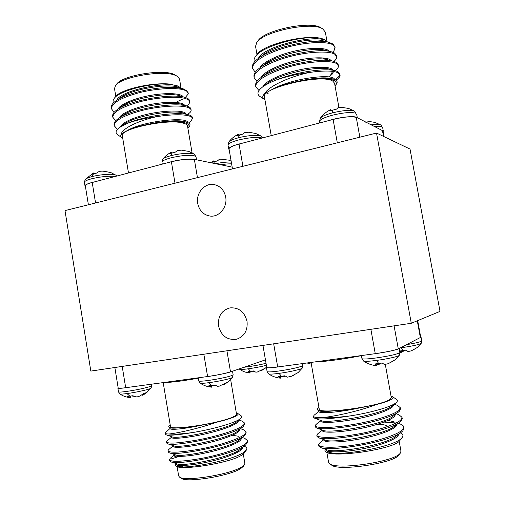 <?xml version="1.0" encoding="UTF-8"?>
<svg xmlns="http://www.w3.org/2000/svg" width="505" height="505" viewBox="0 0 505 505"><rect width="100%" height="100%" fill="white"/><g stroke="black" fill="none" stroke-linecap="round" stroke-linejoin="round"><path stroke-width="0.76" d="M231.309 162.061C227.111 161.859 221.84 162.421 215.483 163.746M231.132 161.07L228.714 160.129L220.634 159.163L219.202 159.466L217.371 160.931L212.113 162.275L213.672 160.88L213.899 161.739M116.743 176.056L115.79 175.134C113.934 173.486 100.23 174.358 91.613 176.725C88.078 177.684 85.926 178.606 85.175 179.49L93.147 173.164L93.595 172.975L93.785 173.745M106.239 171.7L110.317 172.363M110.829 172.54L102.894 171.132L100.785 171.182L99.049 171.517L96.449 173.139L91.26 174.522L93.147 173.164M162.755 159.201L161.966 162.231C161.985 160.937 164.857 159.504 170.576 157.926C180.335 155.603 188.157 154.846 194.027 155.647L196.009 156.784L194.273 154.164C192.285 152.497 179.559 153.331 170.671 155.761C166.328 156.941 163.689 158.084 162.755 159.201L162.755 159.201C165.034 156.203 167.938 153.873 171.485 152.207L171.896 152.92M194.273 154.164L188.908 151.45L181.548 150.155L177.665 150.522L175.399 152.093L169.712 153.608L171.485 152.207M239.2 368.877L239.717 369.325C240.405 369.647 243.271 369.471 248.321 368.789C255.562 367.747 261.584 366.573 266.381 365.266M254.198 371.453L253.245 371.882L249.994 371.68M239.717 369.325C242.735 371.421 246.131 372.652 249.899 373.018L247.987 371.667L253.422 370.929L255.745 372.141L257.241 372.071L265.415 368.082L261.634 370.519L261.539 370.096M233.133 374.754L231.479 375.695C225.95 377.443 218.16 379.047 208.104 380.505C202.158 381.275 199.02 381.408 198.699 380.896L200.113 383.118C200.857 383.491 203.799 383.345 208.937 382.683C218.823 381.408 232.193 378.359 232.534 377.336L233.133 374.754L232.521 371.175M215.768 385.599L211.563 385.46M211.393 385.485L211.507 387.171L208.849 385.769L214.751 384.993L217.541 386.262L219.271 386.161L228.531 381.666L224.441 384.324L224.315 383.768M151.689 385.656L149.303 386.792C143.117 388.585 135.384 390.157 126.111 391.501C121.244 392.139 118.694 392.246 118.467 391.829L119.818 393.938C120.392 394.241 122.784 394.115 126.982 393.572C136.489 392.347 150.844 389.084 151.102 388.111L151.689 385.656L151.45 384.198M133.951 396.299L131.483 395.945M130.549 396.084L130.536 397.7L127.449 396.444L132.834 395.737L135.933 396.892L137.726 396.778L139.771 396.097L143.685 393.509L146.987 392.429L143.275 394.942L143.066 394.02M400.111 347.901L401.298 347.743C412.421 346.089 419.043 344.644 421.164 343.406L421.744 340.907L421.056 337.151L398.634 348.778C396.267 350.142 381.906 352.982 371.491 354.188L281.102 366.516C272.05 367.842 267.151 368.195 266.419 367.564L266.722 367.223M404.322 350.432L402.876 351.6L401.159 351.657M399.941 352.591L401.235 352.465L399.872 351L406.254 350.129L407.939 351.556L411.367 350.83L417.263 347.522L421.164 343.406M399.928 352.496L399.404 353.008C395.497 354.636 387.676 356.296 375.922 357.988C367.23 359.099 362.565 359.301 361.94 358.588L363.531 361.037C364.73 361.574 369.105 361.359 376.661 360.393C387.127 359.036 398.792 356.404 399.272 355.331L399.928 352.496L399.177 348.381M380.669 363.272L379.097 364.364L376.837 364.414M363.531 361.037C367.141 363.531 371.169 365.046 375.613 365.588L376.932 365.5L375.259 363.941L382.31 363.019L384.343 364.534L388.231 363.695L394.904 359.945L399.272 355.331M302.836 365.443L301.725 366.201C296.833 367.905 289.011 369.534 278.261 371.093C271.254 371.996 267.536 372.147 267.107 371.554L268.591 373.877C269.5 374.312 272.99 374.142 279.057 373.365C289.214 372.046 301.82 369.18 302.217 368.126L302.836 365.443L302.514 363.594M285.268 376.137L283.924 376.799L280.496 376.635M268.591 373.877C272.113 376.313 276.065 377.746 280.445 378.163L278.444 376.642L284.82 375.802L287.313 377.172L291.196 376.351L298.127 372.551L302.217 368.126M320.372 118.132L319.514 121.598C319.671 119.698 323.913 117.583 332.246 115.254C343.615 112.533 351.493 111.87 355.88 113.278L354.611 111.201C350.653 109.724 343.16 110.305 332.126 112.943C325.712 114.711 321.799 116.44 320.372 118.132L320.372 118.132C323.093 114.401 326.584 111.561 330.851 109.604L331.141 110.5M354.611 111.201L348.601 108.455L341.917 107.382L338.003 107.691L336.538 109.137L329.765 110.942L330.889 109.591M262.821 137.833L261.344 136.211C259.261 134.557 247.298 135.372 238.227 137.846C233.095 139.247 229.964 140.617 228.847 141.956L228.847 141.956C231.303 138.654 234.453 136.116 238.291 134.336L238.575 135.151M261.344 136.211L255.732 133.465L248.694 132.247L244.792 132.588L242.836 134.115L236.706 135.75L238.291 134.336M374.262 126.49C378.258 126.149 380.871 126.269 382.102 126.862L380.922 124.975C379.507 124.224 376.174 124.167 370.916 124.811M380.922 124.975L374.704 122.361L369.553 121.553L365.683 122.185M188.592 123.024L190.555 121.553L192.556 118.473L192.38 117.419C192.178 116.415 191.098 115.594 189.148 114.963L187.86 114.597C177.318 111.788 145.459 115.594 127.714 123.201C136.009 120.253 145.749 118.056 156.941 116.611C138.301 120.644 121.541 128.68 121.118 134.589C120.43 135.807 120.72 136.861 121.983 137.758L122.721 138.193M192.556 118.473C192.291 117.267 190.789 116.333 188.043 115.677C181.352 114.218 170.987 114.528 156.941 116.611M188.239 93.154L186.25 90.471L183.523 89.139L177.419 87.7C160.577 85.774 127.632 92.352 116.118 100.729C112.615 103.121 110.993 105.463 111.264 107.735L111.441 108.796L114.193 112.255M185.297 97.49L188.245 93.962L188.251 93.204C187.955 91.809 186.421 90.698 183.65 89.871C175.891 87.397 155.881 88.482 139.481 92.623C120.903 97.711 111.561 103.102 111.441 108.796M144.43 114.925L146.608 114.774M186.414 105.962L187.203 105.381C189.015 104.049 189.842 102.799 189.684 101.619L189.501 100.564C189.249 99.327 187.91 98.323 185.499 97.553L184.931 97.389C172.483 93.147 129.798 100.022 117.128 109.718C113.903 111.959 112.413 114.13 112.672 116.232L112.842 117.293L115.765 120.733M189.684 101.619C189.4 100.287 187.873 99.232 185.114 98.462C177.375 96.152 157.377 97.364 140.958 101.473C122.368 106.517 112.994 111.788 112.842 117.293M187.557 114.439L188.889 113.455C190.524 112.243 191.269 111.106 191.117 110.039L190.941 108.985C190.713 107.868 189.514 106.959 187.336 106.258L186.395 105.987C173.853 101.96 130.328 109.194 118.17 118.694C115.197 120.79 113.833 122.803 114.073 124.735L114.25 125.802L117.431 129.248M191.117 110.039C190.846 108.771 189.331 107.78 186.579 107.06C178.865 104.92 158.873 106.252 142.442 110.336C123.832 115.336 114.433 120.487 114.25 125.802M181.024 87.883L179.521 79.032L177.615 76.514L175.418 75.396C163.14 69.684 121.004 76.848 115.506 85.591L114.502 88.558L115.803 96.404M177.419 87.7L182.665 88.545L186.25 90.471M177.293 101.568L182.602 99.176M114.275 98.33L115.658 96.588C120.19 89.619 151.248 82.29 169.491 84.045C151.203 82.637 119.249 90.704 114.275 98.33C113 99.977 112.735 101.486 113.48 102.862M128.485 172.981L122.343 135.895C119.003 128.794 169.301 118.271 183.536 123.22C185.979 123.927 187.305 124.855 187.513 126.004L192.077 152.838M187.898 128.283L188.447 127.651C189.924 125.594 188.75 123.99 184.918 122.835C179.988 121.503 172.577 121.251 162.673 122.071C172.704 120.91 180.291 120.865 185.436 121.932L187.071 122.38C189.867 123.34 190.675 124.628 189.508 126.225L188.447 127.651M115.506 85.591L116.788 83.988C122.065 75.617 162.061 68.819 173.789 74.285L177.615 76.514M85.408 186.408L84.991 185.897C85.124 184.615 88.457 183.233 94.99 181.75L168.348 162.553C176.131 160.003 190.044 158.33 194.671 159.41L232.18 167.13M171.593 437.16L167.048 440.947L166.461 441.913L166.644 443.024L167.572 443.75C172.912 447.045 228.393 436.509 241.207 427.962L243.132 426.637L244.666 424.086L244.483 422.988L242.318 421.208L238.871 419.99M166.461 441.913C167.881 443.971 178.252 443.327 197.569 439.981C214.549 436.907 234.219 430.999 241.018 426.839C243.46 425.399 244.616 424.118 244.483 422.988M175.974 456.065L174.755 456.646M175.046 455.737L174.629 455.908M174.503 454.759L170.248 458.294L169.396 459.689L169.579 460.8L170.917 461.841C177.691 465.503 231.852 455.062 244.268 445.947L245.727 444.892L247.671 441.686L247.482 440.581L244.767 438.346L242.312 437.494M169.396 459.689C170.886 462.17 181.314 461.785 200.674 458.534C217.687 455.516 237.337 449.343 244.079 444.823C246.503 443.257 247.639 441.843 247.482 440.581M173.045 445.959L168.638 449.62L167.925 450.795L168.108 451.906L169.232 452.783C175.292 456.267 230.122 445.782 242.735 436.945L244.433 435.752L246.169 432.88L245.979 431.781L243.549 429.78L240.582 428.739M167.925 450.795C169.383 453.067 179.78 452.549 199.121 449.254C216.115 446.205 235.778 440.164 242.545 435.821C244.982 434.325 246.124 432.974 245.979 431.781M237.451 450.043L238.953 450.226M177.103 466.595L178.65 475.937L179.471 477.036C184.42 482.01 230.899 474.429 241.901 466.816L244.483 464.651L244.887 463.331L243.309 454.064M170.942 459.001L179.275 456.4M175.961 463.565L175.405 464.127L175.607 465.812C179.755 470.344 230.861 461.198 243.246 452.657L246.389 450.031C247.456 448.434 246.781 447.209 244.351 446.357L244.06 446.256M246.389 450.031L244.205 453.13L241.428 455.352C229.813 462.959 180.62 470.963 175.948 466.039L175.607 465.812M230.652 379.64L236.529 414.207C236.63 414.876 235.589 415.729 233.398 416.764C220.83 423.24 169.011 431.125 170.45 426.409L163.197 382.601M170.027 427.729L170.172 428.6C169.996 430.222 184.476 428.979 202.038 425.096L216.525 422.268C224.876 420.267 230.981 418.38 234.844 416.6C237.767 415.205 238.72 414.144 237.71 413.412L236.302 412.882M237.71 413.412L241.137 415.811C242.122 416.511 241.952 417.42 240.62 418.544L238.676 419.832C231.681 423.922 210.636 429.654 192.355 432.589C181.617 434.029 173.764 434.502 168.796 434.01C177.507 433.24 199.942 428.215 216.525 422.268M170.229 425.077L169.061 426.087C168.556 426.807 169.005 427.356 170.412 427.716L169.314 427.483L168.752 426.523L169.061 426.087M244.483 464.651L243.195 466.481L240.721 468.558C230.211 475.855 186.086 483.051 181.301 478.279L179.471 477.036M265.447 359.844L230.817 371.819C226.575 373.347 212.637 376.055 204.456 376.97L128.56 387.322C121.85 388.326 118.284 388.598 117.867 388.143L118.157 387.84M317.613 423.455L315.966 424.484L315.164 425.784L315.373 426.977L316.61 427.969C322.31 429.635 335.598 428.707 356.486 425.197C374.76 421.972 393.25 416.227 398.546 411.954L399.367 411.24L400.478 408.867L400.263 407.668L397.473 405.376L394.228 404.183M315.164 425.784C315.783 428.272 331.299 428.246 353.064 424.509C373.649 421.12 394.809 414.529 399.146 410.022L400.263 407.668M396.816 424.459C397.485 428.316 380.196 435.196 361.05 438.75C340.755 442.721 324.507 442.847 324.027 440.24L323.926 439.634L319.652 443.03L318.51 444.873L318.718 446.066L320.486 447.487C328.989 452.108 389.942 442.203 401.475 432.046L402.895 430.771L403.962 428.126L403.748 426.921C403.52 425.778 402.352 424.819 400.231 424.036L398.161 423.417M318.51 444.873C319.21 447.853 334.834 448.301 356.65 444.69C377.285 441.42 398.413 434.515 402.674 429.547L403.748 426.921M396.103 422.988L384.065 422.085M322.266 430.191L317.803 433.763L316.837 435.323L317.045 436.516L318.535 437.715C326.287 442.159 389.096 431.8 400.017 421.984L401.128 421L402.22 418.493L401.999 417.288L398.862 414.706L396.242 413.747M316.837 435.323C317.493 438.056 333.066 438.264 354.857 434.59C375.467 431.264 396.608 424.516 400.907 419.781L401.999 417.288M326.855 452.404L328.585 462.277L329.639 463.704C336.027 470.269 393.559 462.006 400.004 453.477L400.983 451.262L399.184 441.307M325.599 449.191L324.854 450.813L325.536 451.672C330.977 457.681 394.222 447.581 401.658 438.075L402.315 437.324C403.545 435.569 402.94 434.123 400.497 433M402.315 437.324L399.499 441.023C392.675 449.475 331.741 458.262 325.712 451.792L325.649 451.748M385.328 364.522L391.293 397.574L390.201 399.152C382.323 406.134 317.487 415.003 319.236 409.012L311.055 362.432M318.844 410.691L319.008 411.638C318.825 413.841 339.019 412.503 360.595 407.718L375.859 404.688C384.097 402.605 389.443 400.699 391.905 398.956C393.168 398.022 393.376 397.246 392.524 396.64L391.009 396.008M392.524 396.64L396.545 399.48C397.675 400.288 397.631 401.267 396.419 402.428L395.901 402.87C391.148 406.891 371.213 412.579 351.158 415.76C338.855 417.389 329.026 418.039 321.679 417.711C334.297 416.543 359.958 410.931 375.859 404.688M318.964 407.459L317.771 408.513C316.925 409.744 318.301 410.584 321.9 411.038L318.043 410.47L317.291 409.183L317.771 408.513M400.465 452.934L398.603 455.377C392.404 463.565 337.807 471.392 331.621 465.092L329.639 463.704M420.671 336.955L421.056 337.151M247.04 321.313C247.867 330.415 244.414 336.38 236.681 339.209C227.332 340.402 221.285 335.989 218.532 325.977C217.75 316.351 221.562 310.322 229.971 307.88C238.789 307.324 244.483 311.806 247.04 321.313M225.678 196.982C227.654 206.848 219.505 217.055 210.572 216.127C203.704 215.168 199.424 210.97 197.733 203.528C195.681 193.339 204.506 182.81 213.855 184.527C220.174 185.84 224.113 189.994 225.678 196.982M229.093 149.234L228.999 148.994C229.087 147.517 232.439 145.869 239.054 144.058L329.475 120.392C339.373 117.242 353.727 115.632 356.625 117.375L382.455 130.612L383.024 131.382M381.591 130.17L382.777 130.53L383.314 131.104L383.087 131.755M327.044 41.599L325.334 32.124L322.846 29.012C312.557 21.16 263.339 31.304 256.767 42.502L255.549 46.34L256.982 54.496M335.042 85.932L335.49 85.37C336.803 83.502 336.463 81.949 334.462 80.712C330.958 78.748 324.191 78.111 314.173 78.786C322.752 77.877 329.115 77.972 333.268 79.064L335.074 79.721C337.245 80.813 337.719 82.22 336.494 83.956L335.49 85.37M271.229 135.63L264.462 97.086C260.157 88.078 322.48 73.32 332.839 81.166L334.556 83.249L338.937 107.508M332.574 52.16L334.058 50.582L335.004 47.028L332.978 44.156L328.136 42.06C312.955 38.247 272.069 47.483 258.383 58.365C254.002 61.642 252.014 64.678 252.412 67.481L252.614 68.617L255.271 72.253M255.505 56.497L257.051 54.401C262.562 45.166 301.649 34.763 319.614 38.064C301.725 35.123 261.527 46.428 255.505 56.497C254.028 58.523 253.668 60.347 254.432 61.976M334.91 79.645C338.015 77.757 339.669 76.015 339.878 74.431M335.958 80.232L337.479 79.146C339.404 77.612 340.263 76.223 340.061 74.986L339.852 73.837L337.959 71.691L335.541 70.769C325.226 67.897 296.385 71.792 276.14 80.03C286.367 76.47 297.376 73.964 309.155 72.505C289.409 76.735 268.546 86.248 264.67 93.627C262.253 96.001 262.139 97.919 264.33 99.397L264.929 99.75M340.061 74.986L338.167 72.859C333.42 70.555 323.749 70.435 309.155 72.505M335.074 47.438L333.117 44.945C327.385 41.063 305.759 41.928 286.095 47.508C265.289 53.498 251.654 62.115 252.614 68.617M333.9 61.408C336.027 59.653 336.968 58.056 336.734 56.611L336.526 55.462L334.588 53.075L331.223 51.762C317.197 47.394 273.205 56.983 259.513 68.099C255.467 71.167 253.63 73.989 254.009 76.571L254.204 77.713L257.02 81.324M336.734 56.611L334.802 54.237C329.102 50.563 307.482 51.567 287.8 57.097C266.968 63.03 253.283 71.432 254.204 77.713M335.175 70.675L335.522 70.403C337.662 68.705 338.621 67.171 338.394 65.795L338.192 64.646L336.273 62.38L333.395 61.269C319.785 56.844 274.051 66.761 260.668 77.827C256.938 80.686 255.246 83.3 255.599 85.68L255.801 86.816L258.958 90.496M338.394 65.795L336.481 63.542C330.819 60.076 309.212 61.219 289.504 66.698C268.647 72.575 254.918 80.762 255.801 86.816M376.528 133.049L410.022 149.07L440.006 311.389L411.285 323.282L90.824 371.093L64.993 210.591L376.528 133.049L411.285 323.282M327.24 41.82L326.243 40.918C324.949 39.668 322.739 38.721 319.614 38.064M256.767 42.502L258.093 40.716C264.412 29.997 311.118 20.37 320.972 27.87L322.846 29.012M328.136 42.06L332.404 43.777M314.173 78.786L298.619 81.191C288.544 83.18 280.092 85.73 273.255 88.848L264.67 93.627M329.481 120.405L333.104 119.451M337.308 142.808L333.104 119.445C344.277 116.794 351.998 116.131 356.271 117.463L357.338 118.006M264.33 99.397L260.094 96.6C256.666 94.246 257.38 91.127 262.228 87.258C265.453 84.821 270.093 82.416 276.14 80.03M325.674 41.656L323.295 40.848C311.124 37.237 275.44 45.078 263.174 54.818L258.383 58.365M324.923 59.236L326.318 58.334M331.223 51.762L325.397 50.285C313.555 46.611 276.405 54.742 264.368 64.47L259.513 68.099M333.395 61.269L327.48 59.723C315.991 56.005 277.378 64.419 265.586 74.109L260.668 77.827M328.547 76.899C331.823 74.986 333.363 73.269 333.167 71.742L333.073 71.42M335.541 70.769L329.538 69.16C318.447 65.416 278.35 74.115 266.829 83.742L262.228 87.258M333.268 79.064L331.577 78.597C324.488 77.069 313.504 77.934 298.619 81.191M326.243 40.918C317.392 33.608 263.698 45.993 258.427 58.328M323.093 59.047L324.797 58.075M329.191 51.245C327.095 47.64 311.345 47.312 295.173 50.942C278.021 54.824 262.928 61.982 259.867 67.84M330.983 60.638C329.273 57.052 313.397 56.775 296.889 60.467C279.398 64.419 264.109 71.584 261.319 77.334M330.706 74.197L332.928 71.394M332.751 70.025C331.438 66.471 315.448 66.25 298.606 70.006C280.786 74.027 265.295 81.185 262.796 86.816M265.864 92.756L268.117 93.589M334.531 79.487C334.114 73.174 292.635 78.073 273.255 88.848M229.163 149.644L228.702 149.044C229.005 147.195 233.55 145.251 242.337 143.193M281.102 366.504L277.693 366.971C270.819 367.874 267.164 368.057 266.709 367.514L266.747 367.394M283.924 376.799L283.81 375.966M281.62 376.844L281.512 376.288M280.616 378.043L280.477 376.421M297.969 372.665L293.708 374.988M293.771 375.259L292.666 375.606M399.171 348.368L398.268 348.829C394.462 350.369 386.786 351.979 375.253 353.664L371.491 354.175M379.097 364.364L378.984 363.505M376.932 365.5L376.78 363.783M394.171 360.336L391.091 362.186M420.703 337.113L420.349 337.548L417.288 320.801M420.349 337.542L419.623 337.914M404.095 350.931L404.044 350.47M402.876 351.6L402.75 350.653M401.235 352.465L401.09 350.861M416.619 347.85L413.854 349.523M325.624 449.305L325.706 449.797C326.236 452.606 342.251 452.733 362.426 448.863C381.439 445.41 398.849 438.397 398.552 434.287M393.742 421.656L388.055 420.438M322.228 429.989L322.354 430.696C322.777 433.094 339.259 432.716 359.667 428.657C378.939 425.002 396.116 418.266 395.068 414.662M320.542 420.368L320.681 421.164C321.047 423.341 337.681 422.717 358.165 418.594C377.519 414.864 394.613 408.305 393.319 404.947L393.313 404.903M318.952 411.31L314.148 415.192L313.498 416.259C313.769 417.244 316.496 417.73 321.679 417.711M313.498 416.259L313.706 417.446L314.71 418.26C319.463 419.731 331.608 418.897 351.158 415.76M321.9 411.038L332.858 410.975C341.083 410.584 350.325 409.498 360.595 407.718M320.486 447.487L326.969 449.785C334.19 453.679 385.624 445.271 395.989 436.257L401.475 432.046M318.535 437.715L325.056 440.044C331.64 443.788 384.64 434.988 394.506 426.245L400.017 421.984M316.61 427.969L323.168 430.329C329.096 433.909 383.667 424.711 393.016 416.265L398.546 411.954M314.71 418.26L321.3 420.646C326.539 424.042 382.714 414.435 391.508 406.323L395.901 402.87M318.043 410.47L319.463 410.988C321.382 411.607 325.845 411.6 332.858 410.975M377.159 424.402C382.089 424.389 385.258 424.844 386.678 425.765M335.964 453.383C330.75 453.004 327.669 452.145 326.71 450.801M326.47 450.22L326.495 449.614M128.554 387.31L125.682 387.707C120.903 388.345 118.397 388.471 118.164 388.086L118.183 387.998M132.985 396.292L132.884 395.769M130.271 397.631L130.151 396.135M143.275 394.942L142.12 395.333L141.987 394.815M232.003 371.345L230.507 371.857C225.104 373.53 217.466 375.082 207.599 376.534L204.449 376.957M215.382 385.757L215.326 385.359M213.167 385.801L213.059 385.252M211.336 387.07L211.204 385.511M224.441 384.324L223.027 384.595M253.245 371.882L253.119 370.973M251.244 371.926L251.118 371.276M250.101 373.037L249.975 371.434M250.025 372.911L249.899 371.44M261.634 370.519L260.315 370.847M175.866 462.971L176.049 464.082C176.125 466.525 191.875 465.686 209.998 461.526C227.78 457.498 243.284 450.933 242.772 447.31M174.465 454.525L174.578 455.201C174.604 457.467 190.568 456.419 208.773 452.227C226.707 448.143 242.059 441.768 241.264 438.353M238.884 436.301L232.275 435.272M172.981 445.574L173.108 446.325C173.089 448.408 189.217 447.171 207.473 442.961C225.527 438.839 240.765 432.652 239.755 429.452L239.755 429.452M171.504 436.642L171.637 437.456C171.586 439.35 187.683 437.949 205.933 433.763C223.974 429.66 239.237 423.676 238.259 420.665L238.234 420.513M170.134 428.366L164.996 433.044C165.129 433.612 166.398 433.934 168.796 434.01M164.996 433.044L165.179 434.155L165.93 434.748C169.023 435.746 177.829 435.026 192.355 432.589M170.412 427.716L178.353 427.893C184.704 427.666 192.601 426.738 202.038 425.096M176.794 464.726L176.984 463.842C182.961 467.163 232.458 456.993 240.746 448.97L245.727 444.892M169.232 452.783L175.317 454.809C180.733 458.016 231.549 447.594 239.433 439.855L244.433 435.752M167.572 443.75L173.682 445.808C178.505 448.882 230.64 438.207 238.114 430.771L243.132 426.637M165.93 434.748L172.066 436.831C176.283 439.748 229.737 428.833 236.782 421.719L240.62 418.544M169.314 427.483L170.469 427.88C171.612 428.253 174.238 428.253 178.353 427.893M182.703 466.923C179.098 466.614 177.141 465.919 176.819 464.827M180.216 461.229L180.948 460.838M168.348 162.566L171.391 161.77C180.973 159.498 188.63 158.74 194.368 159.485L195.99 159.814M171.687 152.119L172.053 152.876M85.351 186.042L85.294 185.853C85.288 184.843 87.592 183.719 92.213 182.482L94.997 181.756M93.595 172.975L94.145 173.651M210.389 162.717L213.678 160.874L213.95 161.72M181.219 88.091L177.779 86.008C165.066 81.318 120.158 90.799 116.731 100.299M176.024 103.247L177.539 102.584M183.069 96.783C181.68 93.463 167.584 92.478 151.367 95.249C135.523 97.844 120.038 104.226 118.031 109.093M184.577 105.375C183.517 102.098 169.358 101.189 152.857 104.036C136.735 106.719 121.093 113.101 119.338 117.867M186.067 113.953C185.348 110.74 171.126 109.913 154.347 112.836C137.947 115.594 122.147 121.976 120.663 126.641M187.538 122.545C188.403 116.377 142.625 120.903 126.932 130.782C124.097 132.089 122.16 133.358 121.118 134.589M177.779 86.008L169.491 84.045M121.983 137.758L117.798 134.829C115.026 132.821 115.594 130.372 119.508 127.468L127.714 123.201M162.673 122.071L148.18 124.331C139.071 126.117 131.988 128.27 126.932 130.782M182.823 88.596L178.265 87.169C168.007 83.35 132.367 88.855 120.783 97.515L118.795 99.068M177.627 103.651L179.256 102.837M185.499 97.553L180.058 95.83C170.198 91.992 133.162 97.781 121.844 106.429L117.128 109.718M187.336 106.258L181.832 104.491C172.382 100.646 133.945 106.738 122.93 115.336L118.17 118.694M189.148 114.963L183.586 113.145C174.572 109.314 134.747 115.702 124.034 124.236L119.508 127.468M187.071 122.38L185.322 121.8C180.38 119.792 162.825 120.834 148.18 124.331M214.549 161.562L213.596 163.368M115.102 176.485L114.667 176.422C108.19 175.879 100.445 176.681 91.43 178.82C86.74 180.102 84.398 181.263 84.411 182.305L85.175 179.49M93.589 173.796L91.613 176.725M172.319 152.807L170.671 155.761M243.814 367.293L247.601 366.819C254.76 365.784 260.902 364.61 266.04 363.291M250.53 371.358L248.321 368.789M211.582 385.46L208.937 382.683M129.892 396.173L126.982 393.572M406.329 344.719C414.283 343.362 419.295 342.213 421.372 341.266L421.744 340.907M402.952 350.622L401.298 347.743M378.649 363.549L376.661 360.393M281.449 376.301L279.057 373.365M332.991 109.97L332.126 112.943M239.566 134.873L238.227 137.846M262.108 138.016L261.786 137.909C256.496 136.868 248.637 137.587 238.221 140.074C231.492 141.937 228.096 143.635 228.033 145.169L228.847 141.956M198.244 378.195C181.522 381.174 170.286 382.582 164.535 382.418M361.416 355.653C344.606 359.061 322.872 361.959 314.918 361.902M239.054 144.058L242.905 166.309M383.516 136.388L382.455 130.606M356.271 117.463L359.85 137.196M273.678 343.81L277.693 366.977M394.096 325.851L398.268 348.835M375.253 353.664L370.872 329.31M122.204 366.409L125.682 387.707M226.922 350.786L230.514 371.863M207.599 376.534L203.837 354.232M231.612 163.847C228.632 163.759 224.921 164.062 220.47 164.756M175.008 183.208L171.391 161.764M194.368 159.485L197.455 177.621M92.213 182.482L95.559 202.985M115.79 175.134L110.671 172.47M200.113 383.118C203.483 385.441 207.277 386.792 211.507 387.171M119.818 393.938C122.968 396.078 126.54 397.334 130.536 397.7M307.072 362.975L311.364 364.193M196.009 156.784L196.546 159.921M182.166 465.496L182.4 466.898M356.637 114.105L357.344 117.993M382.645 127.449L383.314 131.104M229.049 148.981L232.489 168.904M382.986 131.167L383.977 136.609M321.268 40.45L321.06 39.283M328.894 42.224L323.295 40.848M336.033 80.289L337.479 79.146M228.033 145.169L228.702 149.044M319.514 121.598L319.753 122.936M267.107 371.554L266.419 367.564M361.94 358.588L361.397 355.564M398.281 423.323L400.231 424.036M320.606 420.747L315.966 424.484M266.766 367.507L262.954 345.414M420.722 337.201L417.685 320.631M151.102 388.111L145.087 393.9M118.467 391.829L117.867 388.143M232.534 377.336L228.007 382.096M198.699 380.896L198.181 377.828M266.665 366.927L265.409 368.088M170.917 461.841L176.965 463.836M118.195 388.08L114.85 367.507M161.966 162.231L162.288 164.138M84.411 182.305L84.991 185.897M116.118 100.729L120.783 97.515M175.753 86.57L175.595 85.654M85.32 185.853L88.394 204.765"/></g></svg>
